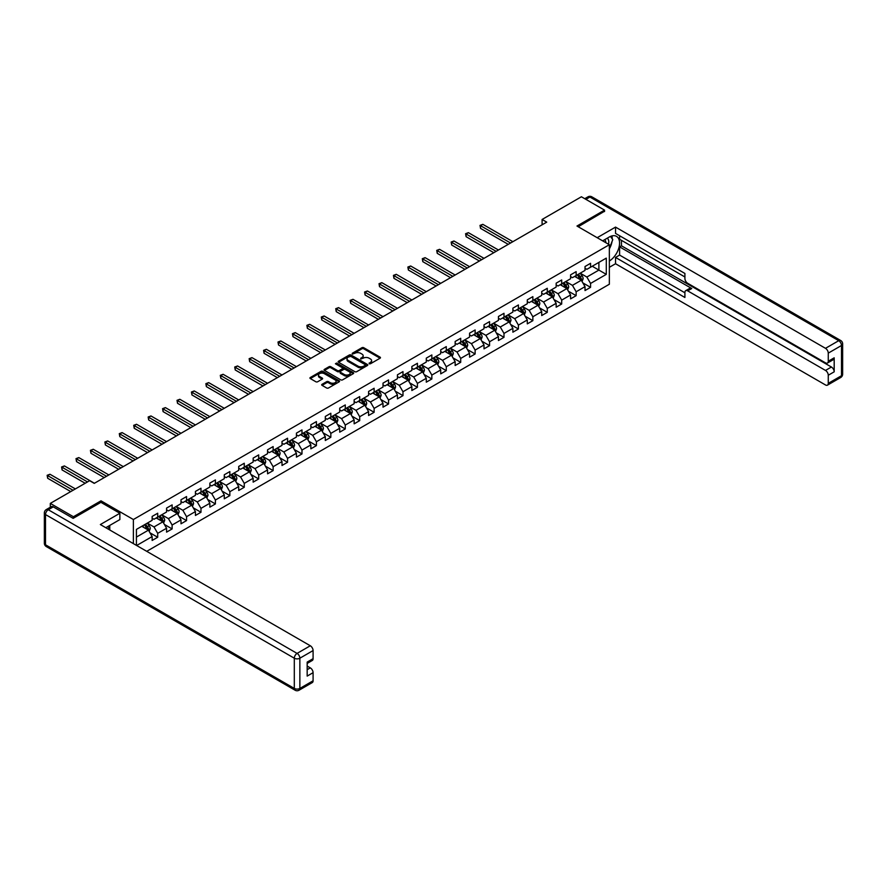 <?xml version="1.0" encoding="UTF-8"?>
<svg xmlns="http://www.w3.org/2000/svg" width="887" height="887" viewBox="0 0 887 887"><rect width="100%" height="100%" fill="white"/><g stroke="black" fill="none" stroke-linecap="round" stroke-linejoin="round"><path stroke-width="1.33" d="M369.158 363.77L370.433 363.77L380.079 358.204A1.286 0.743 0 0 0 380.079 357.151L363.737 347.715A1.286 0.743 0 0 0 361.918 347.715L352.272 353.292L352.272 354.024L354.789 353.303A4.113 2.373 0 0 1 360.599 353.303L361.963 354.09A4.113 2.373 0 0 1 363.171 355.765A4.113 2.373 0 0 1 361.963 357.439L360.721 358.891L363.238 358.171A4.113 2.373 0 0 1 369.047 358.171L370.411 358.958A4.113 2.373 0 0 1 371.609 360.643A4.113 2.373 0 0 1 370.411 362.317L369.158 363.77L369.158 363.038M322.07 384.304A1.286 0.743 0 0 0 322.07 385.357L326.649 387.996A1.286 0.743 0 0 0 328.467 387.996L339.178 381.82A1.286 0.743 0 0 0 339.178 380.767L322.835 371.331A1.286 0.743 0 0 0 321.016 371.331L310.306 377.518A1.286 0.743 0 0 0 310.306 378.561L315.85 381.765A1.286 0.743 0 0 0 317.657 381.765L322.247 379.115A1.286 0.743 0 0 0 322.247 378.073L319.497 376.487A3.437 1.985 0 0 1 318.488 375.079A3.437 1.985 0 0 1 320.617 373.25A3.437 1.985 0 0 1 324.354 373.682L335.12 379.891A3.437 1.985 0 0 1 336.118 381.288A3.437 1.985 0 0 1 334 383.117A3.437 1.985 0 0 1 330.263 382.696L328.467 381.654A1.286 0.743 0 0 0 326.649 381.654L322.07 384.304L322.07 385.357L326.649 382.729L326.649 381.654M100.996 502.386L100.996 500.833L73.433 516.744L50.304 503.395L50.304 507.253M100.996 500.833L133.372 519.527L609.347 244.723L609.347 284.239L146.732 551.326M604.535 211.561L604.535 210.119L576.971 226.03L609.347 244.723M604.535 210.119L581.406 196.77L542.101 219.466L542.101 224.81M50.304 503.395L89.62 480.699L94.244 483.371L546.725 222.138L542.101 219.466M354.889 371.697A1.286 0.743 0 0 0 356.696 371.697L367.418 365.511A1.286 0.743 0 0 0 367.418 364.468L351.075 355.033A1.286 0.743 0 0 0 349.256 355.033L338.546 361.22A1.286 0.743 0 0 0 338.546 362.262L354.889 371.697M335.774 363.969L353.281 373.671L342.582 379.847A1.286 0.743 0 0 1 340.763 379.847L324.42 370.411L329.01 367.783L329.01 366.719L324.42 369.369A1.286 0.743 0 0 0 324.42 370.411L324.42 369.369M329.01 367.783A1.286 0.743 0 0 1 330.829 367.783L330.829 366.719A1.286 0.743 0 0 0 329.01 366.719M330.829 366.719L337.448 370.544A1.286 0.743 0 0 0 339.266 370.544L342.315 368.792A1.286 0.743 0 0 0 342.315 367.739L335.408 363.759L336.683 363.027L353.292 372.618A1.286 0.743 0 0 1 353.292 373.66L353.292 372.618M133.372 543.609L133.372 519.527M149.97 532.799L157.698 537.256L157.698 533.353L166.579 528.231L166.579 532.133L172.122 528.929L172.122 525.026L181.003 519.904L181.003 523.796L186.547 520.591L186.547 516.7L195.428 511.566L195.428 515.469L200.983 512.265L200.983 508.362L209.864 503.239L209.864 507.142L215.408 503.938L215.408 500.035L224.289 494.913L224.289 498.804L229.844 495.6L229.844 491.708L238.714 486.575L238.714 490.478L244.269 487.273L244.269 483.371L253.15 478.248L253.15 482.14L258.694 478.947L258.694 475.044L267.575 469.922L267.575 473.813L273.129 470.609L273.129 466.717L282.011 461.584L282.011 465.487L287.554 462.282L287.554 458.379L296.435 453.257L296.435 457.149L301.979 453.944L301.979 450.053L310.86 444.93L310.86 448.822L316.415 445.618L316.415 441.726L325.296 436.592L325.296 440.495L330.84 437.291L330.84 433.388L339.721 428.266L339.721 432.157L345.276 428.953L345.276 425.061L354.146 419.928L354.146 423.831L359.701 420.626L359.701 416.735L368.582 411.601L368.582 415.504L374.126 412.3L374.126 408.397L383.007 403.275L383.007 407.166L388.561 403.962L388.561 400.07L397.443 394.937L397.443 398.84L402.986 395.635L402.986 391.732L411.867 386.61L411.867 390.513L417.422 387.309L417.422 383.406L426.292 378.283L426.292 382.175L431.847 378.971L431.847 375.079L440.728 369.946L440.728 373.848L446.272 370.644L446.272 366.741L455.153 361.619L455.153 365.522L460.708 362.317L460.708 358.415L469.578 353.292L469.578 357.184L475.133 353.98L475.133 350.088L484.014 344.954L484.014 348.857L489.557 345.653L489.557 341.75L498.439 336.628L498.439 340.53L503.993 337.326L503.993 333.423L512.874 328.301L512.874 332.193L518.418 328.988L518.418 325.097L527.299 319.963L527.299 323.866L532.854 320.662L532.854 316.759L541.724 311.636L541.724 315.539L547.279 312.335L547.279 308.432L556.16 303.31L556.16 307.201L561.704 303.997L561.704 300.105L570.585 294.972L570.585 298.875L576.14 295.67L576.14 291.768L585.021 286.645L585.021 290.548L590.565 287.344L590.565 283.441L606.287 274.36L606.287 258.128L598.891 262.397L598.891 270.091L606.287 274.36M157.698 537.256L152.143 540.46L152.143 536.557L136.653 545.505M136.421 545.372L136.421 529.406L152.143 520.325L152.143 516.434L157.698 513.229L157.698 517.121L166.579 511.999L166.579 508.096L172.122 504.891L172.122 508.794L181.003 503.661L181.003 499.769L186.547 496.565L186.547 500.456L195.428 495.334L195.428 491.431L200.983 488.238L200.983 492.13L209.864 487.007L209.864 483.105L215.408 479.9L215.408 483.803L224.289 478.67L224.289 474.778L229.844 471.574L229.844 475.465L238.714 470.343L238.714 466.44L244.269 463.236L244.269 467.139L253.15 462.016L253.15 458.113L258.694 454.909L258.694 458.812L267.575 453.678L267.575 449.787L273.129 446.582L273.129 450.474L282.011 445.352L282.011 441.449L287.554 438.245L287.554 442.147L296.435 437.025L296.435 433.122L301.979 429.918L301.979 433.821L310.86 428.687L310.86 424.795L316.415 421.591L316.415 425.483L325.296 420.36L325.296 416.458L330.84 413.253L330.84 417.156L339.721 412.034L339.721 408.131L345.276 404.927L345.276 408.829L354.146 403.696L354.146 399.804L359.701 396.6L359.701 400.492L368.582 395.369L368.582 391.466L374.126 388.262L374.126 392.165L383.007 387.042L383.007 383.14L388.561 379.935L388.561 383.838L397.443 378.705L397.443 374.813L402.986 371.609L402.986 375.5L411.867 370.378L411.867 366.475L417.422 363.271L417.422 367.174L426.292 362.051L426.292 358.148L431.847 354.944L431.847 358.847L440.728 353.713L440.728 349.822L446.272 346.617L446.272 350.509L455.153 345.387L455.153 341.484L460.708 338.28L460.708 342.182L469.578 337.06L469.578 333.157L475.133 329.953L475.133 333.856L484.014 328.722L484.014 324.83L489.557 321.626L489.557 325.518L498.439 320.395L498.439 316.493L503.993 313.288L503.993 317.191L512.874 312.069L512.874 308.166L518.418 304.962L518.418 308.864L527.299 303.731L527.299 299.839L532.854 296.635L532.854 300.527L541.724 295.404L541.724 291.501L547.279 288.297L547.279 292.2L556.16 287.066L556.16 283.175L561.704 279.97L561.704 283.873L570.585 278.74L570.585 274.848L576.14 271.644L576.14 275.535L585.021 270.413L585.021 266.51L590.565 263.306L590.565 267.209L606.287 258.128M156.212 517.975L162.875 521.822L153.994 526.945L147.331 523.108M152.143 518.185L153.994 519.261L157.698 517.121M153.994 526.945L157.698 533.353M162.875 521.822L166.579 528.231M170.648 509.648L177.3 513.495L168.419 518.618L161.767 514.77M166.579 509.859L168.419 510.923L172.122 508.794M168.419 518.618L172.122 525.026M177.3 513.495L181.003 519.904M185.073 501.321L191.736 505.158L182.855 510.291L176.191 506.444M181.003 501.532L182.855 502.596L186.547 500.456M182.855 510.291L186.547 516.7M191.736 505.158L195.428 511.566M199.497 492.984L206.161 496.831L197.28 501.953L190.627 498.117M195.428 493.194L197.28 494.27L200.983 492.13M197.28 501.953L200.983 508.362M206.161 496.831L209.864 503.239M213.933 484.657L220.586 488.504L211.716 493.627L205.052 489.779M209.864 484.867L211.716 485.932L215.408 483.803M211.716 493.627L215.408 500.035M220.586 488.504L224.289 494.913M228.358 476.319L235.022 480.166L226.141 485.3L219.477 481.453M224.289 476.541L226.141 477.605L229.844 475.465M226.141 485.3L229.844 491.708M235.022 480.166L238.714 486.575M242.783 467.992L249.447 471.84L240.565 476.962L233.913 473.126M238.714 468.203L240.565 469.278L244.269 467.139M240.565 476.962L244.269 483.371M249.447 471.84L253.15 478.248M257.219 459.666L263.882 463.513L255.001 468.635L248.338 464.788M253.15 459.876L255.001 460.941L258.694 458.812M255.001 468.635L258.694 475.044M263.882 463.513L267.575 469.922M271.644 451.328L278.307 455.175L269.426 460.309L262.763 456.461M267.575 451.55L269.426 452.614L273.129 450.474M269.426 460.309L273.129 466.717M278.307 455.175L282.011 461.584M286.08 443.001L292.732 446.848L283.851 451.971L277.199 448.123M282.011 443.212L283.851 444.287L287.554 442.147M283.851 451.971L287.554 458.379M292.732 446.848L296.435 453.257M300.505 434.674L307.168 438.522L298.287 443.644L291.623 439.797M296.435 434.885L298.287 435.949L301.979 433.821M298.287 443.644L301.979 450.053M307.168 438.522L310.86 444.93M314.929 426.337L321.593 430.184L312.712 435.317L306.059 431.47M310.86 426.558L312.712 427.623L316.415 425.483M312.712 435.317L316.415 441.726M321.593 430.184L325.296 436.592M329.365 418.01L336.018 421.857L327.148 426.98L320.484 423.132M325.296 418.22L327.148 419.296L330.84 417.156M327.148 426.98L330.84 433.388M336.018 421.857L339.721 428.266M343.79 409.683L350.454 413.53L341.573 418.653L334.909 414.806M339.721 409.894L341.573 410.958L345.276 408.829M341.573 418.653L345.276 425.061M350.454 413.53L354.146 419.928M358.226 401.345L364.879 405.193L355.997 410.326L349.345 406.479M354.146 401.567L355.997 402.631L359.701 400.492M355.997 410.326L359.701 416.735M364.879 405.193L368.582 411.601M372.651 393.019L379.314 396.866L370.433 401.988L363.77 398.141M368.582 393.229L370.433 394.305L374.126 392.165M370.433 401.988L374.126 408.397M379.314 396.866L383.007 403.275M387.076 384.692L393.739 388.528L384.858 393.662L378.195 389.814M383.007 384.903L384.858 385.967L388.561 383.838M384.858 393.662L388.561 400.07M393.739 388.528L397.443 394.937M401.512 376.354L408.164 380.201L399.283 385.335L392.631 381.488M397.443 376.576L399.283 377.64L402.986 375.5M399.283 385.335L402.986 391.732M408.164 380.201L411.867 386.61M415.936 368.027L422.6 371.875L413.719 376.997L407.055 373.15M411.867 368.238L413.719 369.314L417.422 367.174M413.719 376.997L417.422 383.406M422.6 371.875L426.292 378.283M430.361 359.701L437.025 363.537L428.144 368.67L421.491 364.823M426.292 359.911L428.144 360.976L431.847 358.847M428.144 368.67L431.847 375.079M437.025 363.537L440.728 369.946M444.797 351.363L451.45 355.21L442.58 360.333L435.916 356.496M440.728 351.585L442.58 352.649L446.272 350.509M442.58 360.333L446.272 366.741M451.45 355.21L455.153 361.619M459.222 343.036L465.886 346.884L457.005 352.006L450.341 348.159M455.153 343.247L457.005 344.322L460.708 342.182M457.005 352.006L460.708 358.415M465.886 346.884L469.578 353.292M473.658 334.709L480.31 338.546L471.429 343.679L464.777 339.832M469.578 334.92L471.429 335.985L475.133 333.856M471.429 343.679L475.133 350.088M480.31 338.546L484.014 344.954M488.083 326.372L494.746 330.219L485.865 335.341L479.202 331.505M484.014 326.593L485.865 327.658L489.557 325.518M485.865 335.341L489.557 341.75M494.746 330.219L498.439 336.628M502.508 318.045L509.171 321.892L500.29 327.015L493.627 323.167M498.439 318.256L500.29 319.331L503.993 317.191M500.29 327.015L503.993 333.423M509.171 321.892L512.874 328.301M516.944 309.718L523.596 313.554L514.715 318.688L508.063 314.841M512.874 309.929L514.715 310.993L518.418 308.864M514.715 318.688L518.418 325.097M523.596 313.554L527.299 319.963M531.368 301.38L538.032 305.228L529.151 310.35L522.487 306.514M527.299 301.602L529.151 302.667L532.854 300.527M529.151 310.35L532.854 316.759M538.032 305.228L541.724 311.636M545.793 293.054L552.457 296.901L543.576 302.023L536.923 298.176M541.724 293.264L543.576 294.34L547.279 292.2M543.576 302.023L547.279 308.432M552.457 296.901L556.16 303.31M560.229 284.727L566.882 288.563L558.012 293.697L551.348 289.849M556.16 284.938L558.012 286.002L561.704 283.873M558.012 293.697L561.704 300.105M566.882 288.563L570.585 294.972M574.654 276.389L581.318 280.237L572.437 285.359L565.773 281.523M570.585 276.611L572.437 277.675L576.14 275.535M572.437 285.359L576.14 291.768M581.318 280.237L585.021 286.645M592.228 266.244L598.891 270.091L586.861 277.032L580.209 273.185M585.021 268.273L586.861 269.338L590.565 267.209M586.861 277.032L590.565 283.441M73.433 516.744L73.433 518.185M136.421 537.09L148.439 530.149L141.787 526.313M148.439 530.149L152.143 536.557M582.837 282.875L590.565 287.344M568.412 291.213L576.14 295.67M553.987 299.54L561.704 303.997M539.551 307.867L547.279 312.335M525.126 316.204L532.854 320.662M510.701 324.531L518.418 328.988M496.265 332.869L503.993 337.326M481.841 341.196L489.557 345.653M467.405 349.522L475.133 353.98M452.98 357.86L460.708 362.317M438.555 366.187L446.272 370.644M424.119 374.514L431.847 378.971M409.694 382.851L417.422 387.309M395.269 391.178L402.986 395.635M380.833 399.505L388.561 403.962M366.409 407.843L374.126 412.3M351.973 416.169L359.701 420.626M337.548 424.496L345.276 428.953M323.123 432.834L330.84 437.291M308.687 441.161L316.415 445.618M294.262 449.487L301.979 453.944M279.837 457.825L287.554 462.282M265.401 466.152L273.129 470.609M250.977 474.478L258.694 478.947M236.541 482.816L244.269 487.273M222.116 491.143L229.844 495.6M207.691 499.47L215.408 503.938M193.255 507.807L200.983 512.265M178.83 516.134L186.547 520.591M164.405 524.461L172.122 528.929M369.524 363.903L370.411 363.382A4.113 2.373 0 0 0 371.609 361.708L371.609 360.643M363.171 355.765L363.171 356.829A4.113 2.373 0 0 1 361.963 358.514L361.076 359.024M380.057 358.215L363.737 348.791A1.286 0.743 0 0 0 361.918 348.791L352.638 354.146M367.395 365.522L351.075 356.097A1.286 0.743 0 0 0 349.256 356.097L338.557 362.273L338.546 361.22M365.145 365.355L365.145 364.624L350.797 356.341L348.214 357.106A4.113 2.373 0 0 0 347.005 358.78A4.113 2.373 0 0 0 348.214 360.455L358.015 366.12A4.113 2.373 0 0 0 363.825 366.12L365.145 365.355L365.145 366.42L365.411 364.989M347.005 358.78L347.005 359.845A4.113 2.373 0 0 0 348.214 361.519L348.214 360.455M365.145 366.42L363.825 367.185A4.113 2.373 0 0 1 358.015 367.185L348.214 361.519M330.829 367.783L337.448 371.609A1.286 0.743 0 0 0 339.266 371.609L342.315 369.857A1.286 0.743 0 0 0 342.681 369.336L342.681 368.26M344.333 374.514A3.437 1.985 0 0 0 348.07 374.946A3.437 1.985 0 0 0 350.199 373.117A3.437 1.985 0 0 0 349.19 371.708L345.398 369.524A1.286 0.743 0 0 0 343.579 369.524L340.541 371.276A1.286 0.743 0 0 0 340.541 372.329L344.333 374.514L344.333 375.589A3.437 1.985 0 0 0 348.07 376.01A3.437 1.985 0 0 0 350.199 374.181L350.199 373.117M340.164 371.808L340.164 372.873A1.286 0.743 0 0 0 340.541 373.394L340.541 372.329M344.333 375.589L340.541 373.394M336.118 381.288L336.118 382.364A3.437 1.985 0 0 1 334 384.193A3.437 1.985 0 0 1 330.263 383.761L328.467 382.729A1.286 0.743 0 0 0 326.649 382.729M318.488 375.079L318.488 376.143A3.437 1.985 0 0 0 319.497 377.552L319.497 376.487M322.225 379.126L319.497 377.552M339.178 380.767L339.178 381.82L322.835 372.396A1.286 0.743 0 0 0 321.016 372.396L310.328 378.572M582.049 281.501L583.147 278.729A3.47 2.007 -120 0 0 582.038 275.779L580.131 273.229M576.805 277.631L575.508 275.901M512.874 241.685L482.838 224.344L480.521 225.675L480.521 228.347L508.24 244.346M577.26 274.881L579.178 277.431A3.47 2.007 60 0 1 580.165 279.516L581.273 278.884A3.47 2.007 -120 0 0 580.286 276.788L578.379 274.249M577.504 274.748L579.621 277.576A1.763 1.02 60 0 1 579.943 278.108L581.273 278.884M480.521 228.347L480.011 225.387L510.557 243.016M480.011 225.387L482.838 224.344M608.493 244.235A8.504 4.912 120 0 0 607.24 238.193M605.788 242.672A5.821 3.36 120 0 0 604.59 239.745A5.821 3.36 120 0 0 604.568 239.734M610.489 236.419L612.762 239.656L609.347 248.471M108.014 526.423L110.154 530.204M602.639 240.854L609.158 237.084A14.713 8.493 120 0 1 616.509 236.363A14.713 8.493 120 0 1 618.804 248.027A14.713 8.493 120 0 1 609.347 261.011M609.347 267.309L615.534 263.738L615.534 257.43L684.908 297.489L684.908 292.466A3.925 2.262 -120 0 1 685.718 290.67A3.925 2.262 -120 0 1 687.68 290.858L825.498 370.433L831.418 367.018A3.925 2.262 60 0 1 834.19 371.819L834.19 357.827A3.925 2.262 60 0 1 833.381 359.623L827.46 363.038A3.925 2.262 -120 0 0 828.27 361.242L828.27 353.126A3.925 2.262 -120 0 0 825.498 348.325L838.725 340.686L589.922 197.036L585.897 199.364M621.454 240.344L621.454 245.799L619.603 246.863L619.603 255.09L615.534 257.43M619.603 235.754L619.603 239.279L684.908 276.977M827.46 363.038A3.925 2.262 -120 0 1 825.498 362.85L687.68 283.286A3.925 2.262 -120 0 1 684.908 278.474L684.908 273.451L615.534 233.403L615.534 227.105L825.498 348.325M597.184 237.705L615.534 227.105M615.534 263.738L825.498 384.958A3.925 2.262 -120 0 0 827.46 385.146A3.925 2.262 -120 0 0 828.27 383.35L828.27 375.234A3.925 2.262 -120 0 0 825.498 370.433M604.535 211.239L578.213 226.75M619.603 246.863L691.749 288.519L687.68 290.858M621.454 245.799L831.418 367.018M619.603 255.09L684.908 292.788M685.718 290.67L689.787 288.319A3.925 2.262 60 0 1 691.749 288.519M609.347 248.903A14.713 8.493 120 0 0 612.019 241.574M612.252 238.936A14.713 8.493 120 0 0 611.886 235.931M53.264 506.865L48.275 509.748A3.925 2.262 -120 0 0 46.312 509.559L51.302 506.677A3.925 2.262 60 0 1 53.264 506.865L73.155 518.352L100.907 502.33L119.867 513.274L119.867 519.582L106.728 527.166A14.713 8.493 120 0 0 105.841 527.721M119.867 513.274L100.353 524.55L310.306 645.769A3.925 2.262 60 0 1 313.089 650.57L313.089 658.686A3.925 2.262 60 0 1 312.268 660.482L307.168 663.432M109.777 528.94L109.777 525.403M307.168 669.685L310.306 667.878A3.925 2.262 60 0 1 313.089 672.679L313.089 680.795A3.925 2.262 60 0 1 312.268 682.591L299.041 690.23A3.925 2.262 -120 0 0 299.861 688.434L313.089 680.795M313.089 658.686L307.168 662.101L307.168 676.094L313.089 672.679M310.306 667.878L307.168 666.059M567.613 289.838L568.722 287.066A3.47 2.007 -120 0 0 567.613 284.106L565.706 281.556M562.369 285.958L561.083 284.228M498.439 250.012L468.414 232.671L466.096 234.013L466.096 236.674L493.815 252.684M562.835 283.219L564.742 285.769A3.47 2.007 60 0 1 565.74 287.854L566.848 287.211A3.47 2.007 -120 0 0 565.851 285.126L563.944 282.576M563.079 283.075L565.196 285.902A1.763 1.02 60 0 1 565.518 286.446L566.848 287.211M466.096 236.674L465.586 233.713L496.132 251.343M465.586 233.713L468.414 232.671M553.189 298.165L554.286 295.393A3.47 2.007 -120 0 0 553.178 292.444L551.27 289.894M547.944 294.296L546.647 292.566M484.014 258.339L453.978 240.998L451.671 242.339L451.671 245.012L479.39 261.011M548.41 291.546L550.317 294.096A3.47 2.007 60 0 1 551.304 296.18L552.413 295.537A3.47 2.007 -120 0 0 551.426 293.453L549.519 290.903M548.643 291.413L550.76 294.24A1.763 1.02 60 0 1 551.082 294.772L552.413 295.537M451.671 245.012L451.161 242.04L481.696 259.68M451.161 242.04L453.978 240.998M538.764 306.492L539.861 303.72A3.47 2.007 -120 0 0 538.753 300.771L536.846 298.22M533.519 302.622L532.222 300.893M469.578 266.677L439.553 249.336L437.236 250.666L437.236 253.338L464.954 269.338M533.974 299.873L535.881 302.423A3.47 2.007 60 0 1 536.879 304.507L537.988 303.875A3.47 2.007 -120 0 0 537.001 301.791L535.083 299.241M534.218 299.739L536.336 302.567A1.763 1.02 60 0 1 536.657 303.099L537.988 303.875M437.236 253.338L436.726 250.378L467.272 268.007M436.726 250.378L439.553 249.336M524.328 314.83L525.426 312.058A3.47 2.007 -120 0 0 524.328 309.097L522.421 306.547M519.083 310.949L517.786 309.219M455.153 275.003L425.117 257.662L422.811 259.004L422.811 261.665L450.529 277.675M519.549 308.21L521.456 310.76A3.47 2.007 60 0 1 522.454 312.845L523.563 312.202A3.47 2.007 -120 0 0 522.565 310.117L520.658 307.567M519.793 308.066L521.911 310.893A1.763 1.02 60 0 1 522.232 311.437L523.563 312.202M422.811 261.665L422.301 258.705L452.847 276.334M422.301 258.705L425.117 257.662M509.903 323.156L511.001 320.384A3.47 2.007 -120 0 0 509.892 317.435L507.985 314.885M504.659 319.287L503.361 317.557M440.728 283.33L410.692 266L408.375 267.331L408.375 270.003L436.105 286.002M505.124 316.537L507.031 319.087A3.47 2.007 60 0 1 508.018 321.172L509.127 320.529A3.47 2.007 -120 0 0 508.14 318.444L506.233 315.894M505.357 316.404L507.475 319.231A1.763 1.02 60 0 1 507.796 319.763L509.127 320.529M408.375 270.003L407.876 267.031L438.411 284.672M407.876 267.031L410.692 266M495.467 331.483L496.576 328.711A3.47 2.007 -120 0 0 495.467 325.762L493.56 323.212M490.234 327.613L488.937 325.884M426.292 291.668L396.267 274.327L393.95 275.657L393.95 278.33L421.669 294.34M490.688 324.864L492.595 327.414A3.47 2.007 60 0 1 493.593 329.498L494.702 328.866A3.47 2.007 -120 0 0 493.704 326.782L491.797 324.232M490.932 324.731L493.05 327.558A1.763 1.02 60 0 1 493.372 328.09L494.702 328.866M393.95 278.33L393.44 275.369L423.986 292.998M393.44 275.369L396.267 274.327M481.042 339.821L482.14 337.049A3.47 2.007 -120 0 0 481.042 334.089L479.124 331.55M475.798 335.94L474.501 334.211M411.867 299.994L381.831 282.654L379.525 283.995L379.525 286.656L407.244 302.667M476.264 333.202L478.171 335.752A3.47 2.007 60 0 1 479.157 337.836L480.277 337.193A3.47 2.007 -120 0 0 479.279 335.109L477.372 332.558M476.507 333.057L478.625 335.885A1.763 1.02 60 0 1 478.947 336.428L480.277 337.193M379.525 286.656L379.015 283.696L409.55 301.325M379.015 283.696L381.831 282.654M466.617 348.147L467.715 345.376A3.47 2.007 -120 0 0 466.606 342.426L464.699 339.876M461.373 344.278L460.076 342.548M397.443 308.321L367.406 290.991L365.089 292.322L365.089 294.994L392.808 310.993M461.828 341.528L463.746 344.078A3.47 2.007 60 0 1 464.733 346.163L465.841 345.52A3.47 2.007 -120 0 0 464.855 343.435L462.936 340.885M462.072 341.395L464.189 344.223A1.763 1.02 60 0 1 464.511 344.755L465.841 345.52M365.089 294.994L364.579 292.023L395.125 309.663M364.579 292.023L367.406 290.991M452.182 356.474L453.29 353.702A3.47 2.007 -120 0 0 452.182 350.753L450.274 348.203M446.937 352.605L445.651 350.875M383.007 316.659L352.982 299.318L350.664 300.649L350.664 303.321L378.383 319.331M447.403 349.866L449.31 352.405A3.47 2.007 60 0 1 450.308 354.49L451.416 353.858A3.47 2.007 -120 0 0 450.419 351.773L448.512 349.223M447.647 349.722L449.764 352.549A1.763 1.02 60 0 1 450.086 353.081L451.416 353.858M350.664 303.321L350.154 300.36L380.7 317.989M350.154 300.36L352.982 299.318M437.757 364.812L438.854 362.04A3.47 2.007 -120 0 0 437.746 359.08L435.839 356.541M432.512 360.942L431.215 359.202M368.582 324.986L338.546 307.645L336.24 308.986L336.24 311.647L363.958 327.658M432.978 358.193L434.885 360.743A3.47 2.007 60 0 1 435.872 362.827L436.981 362.184A3.47 2.007 -120 0 0 435.994 360.1L434.087 357.55M433.211 358.049L435.329 360.876A1.763 1.02 60 0 1 435.65 361.419L436.981 362.184M336.24 311.647L335.729 308.687L366.264 326.316M335.729 308.687L338.546 307.645M423.332 373.139L424.429 370.367A3.47 2.007 -120 0 0 423.321 367.418L421.414 364.867M418.087 369.269L416.79 367.54M354.146 333.312L324.121 315.983L321.804 317.313L321.804 319.985L349.522 335.985M418.542 366.519L420.449 369.07A3.47 2.007 60 0 1 421.447 371.154L422.556 370.511A3.47 2.007 -120 0 0 421.569 368.427L419.651 365.876M418.786 366.386L420.904 369.214A1.763 1.02 60 0 1 421.225 369.746L422.556 370.511M321.804 319.985L321.294 317.025L351.84 334.654M321.294 317.025L324.121 315.983M408.896 381.465L409.994 378.694A3.47 2.007 -120 0 0 408.896 375.744L406.978 373.194M403.652 377.596L402.354 375.866M339.721 341.65L309.685 324.309L307.379 325.64L307.379 328.312L335.098 344.322M404.117 374.857L406.024 377.396A3.47 2.007 60 0 1 407.022 379.481L408.131 378.849A3.47 2.007 -120 0 0 407.133 376.764L405.226 374.214M404.361 374.713L406.479 377.54A1.763 1.02 60 0 1 406.8 378.073L408.131 378.849M307.379 328.312L306.869 325.352L337.415 342.981M306.869 325.352L309.685 324.309M394.471 389.803L395.569 387.031A3.47 2.007 -120 0 0 394.46 384.071L392.553 381.532M389.227 385.934L387.929 384.193M325.296 349.977L295.26 332.636L292.943 333.978L292.943 336.639L320.673 352.649M389.681 383.184L391.599 385.734A3.47 2.007 60 0 1 392.586 387.819L393.695 387.175A3.47 2.007 -120 0 0 392.708 385.091L390.801 382.541M389.925 383.04L392.043 385.867A1.763 1.02 60 0 1 392.364 386.41L393.695 387.175M292.943 336.639L292.444 333.678L322.979 351.319M292.444 333.678L295.26 332.636M380.035 398.13L381.144 395.358A3.47 2.007 -120 0 0 380.035 392.409L378.128 389.859M374.802 394.26L373.505 392.531M310.86 358.304L280.835 340.974L278.518 342.304L278.518 344.976L306.237 360.976M375.256 391.511L377.163 394.061A3.47 2.007 60 0 1 378.161 396.145L379.27 395.502A3.47 2.007 -120 0 0 378.272 393.418L376.365 390.868M375.5 391.378L377.618 394.205A1.763 1.02 60 0 1 377.94 394.737L379.27 395.502M278.518 344.976L278.008 342.016L308.554 359.645M278.008 342.016L280.835 340.974M365.61 406.457L366.708 403.685A3.47 2.007 -120 0 0 365.61 400.736L363.692 398.185M360.366 402.587L359.069 400.857M296.435 366.641L266.399 349.301L264.093 350.631L264.093 353.303L291.812 369.314M360.832 399.849L362.739 402.388A3.47 2.007 60 0 1 363.725 404.472L364.845 403.84A3.47 2.007 -120 0 0 363.847 401.756L361.94 399.205M361.076 399.704L363.193 402.532A1.763 1.02 60 0 1 363.504 403.064L364.845 403.84M264.093 353.303L263.583 350.343L294.118 367.972M263.583 350.343L266.399 349.301M351.185 414.794L352.283 412.023A3.47 2.007 -120 0 0 351.174 409.062L349.267 406.523M345.941 410.925L344.644 409.184M282.011 374.968L251.975 357.627L249.657 358.969L249.657 361.641L277.376 377.64M346.396 408.175L348.314 410.725A3.47 2.007 60 0 1 349.301 412.81L350.409 412.167A3.47 2.007 -120 0 0 349.423 410.082L347.504 407.532M346.64 408.031L348.757 410.858A1.763 1.02 60 0 1 349.079 411.402L350.409 412.167M249.657 361.641L249.147 358.67L279.693 376.31M249.147 358.67L251.975 357.627M336.75 423.121L337.858 420.349A3.47 2.007 -120 0 0 336.75 417.4L334.842 414.85M331.505 419.252L330.208 417.522M267.575 383.295L237.55 365.965L235.232 367.296L235.232 369.968L262.951 385.967M331.971 416.502L333.878 419.052A3.47 2.007 60 0 1 334.876 421.137L335.985 420.493A3.47 2.007 -120 0 0 334.987 418.409L333.08 415.859M332.215 416.369L334.332 419.196A1.763 1.02 60 0 1 334.654 419.728L335.985 420.493M235.232 369.968L234.722 367.007L265.268 384.636M234.722 367.007L237.55 365.965M322.325 431.448L323.422 428.676A3.47 2.007 -120 0 0 322.314 425.727L320.407 423.177M317.08 427.578L315.783 425.849M253.15 391.633L223.114 374.292L220.808 375.622L220.808 378.294L248.526 394.305M317.546 424.84L319.453 427.379A3.47 2.007 60 0 1 320.44 429.463L321.549 428.831A3.47 2.007 -120 0 0 320.562 426.747L318.655 424.197M317.779 424.696L319.897 427.523A1.763 1.02 60 0 1 320.218 428.055L321.549 428.831M220.808 378.294L220.298 375.334L250.833 392.963M220.298 375.334L223.114 374.292M307.9 439.786L308.998 437.014A3.47 2.007 -120 0 0 307.889 434.053L305.982 431.514M302.655 435.916L301.358 434.175M238.714 399.959L208.689 382.619L206.372 383.96L206.372 386.632L234.09 402.631M303.11 433.166L305.017 435.717A3.47 2.007 60 0 1 306.015 437.801L307.124 437.158A3.47 2.007 -120 0 0 306.137 435.073L304.219 432.523M303.354 433.022L305.472 435.85A1.763 1.02 60 0 1 305.793 436.393L307.124 437.158M206.372 386.632L205.862 383.661L236.408 401.301M205.862 383.661L208.689 382.619M293.464 448.112L294.562 445.341A3.47 2.007 -120 0 0 293.464 442.391L291.546 439.841M288.22 444.243L286.922 442.513M224.289 408.297L194.253 390.956L191.947 392.287L191.947 394.959L219.666 410.958M288.685 441.493L290.592 444.043A3.47 2.007 60 0 1 291.59 446.128L292.699 445.485A3.47 2.007 -120 0 0 291.701 443.4L289.794 440.861M288.929 441.36L291.047 444.187A1.763 1.02 60 0 1 291.368 444.72L292.699 445.485M191.947 394.959L191.437 391.999L221.972 409.628M191.437 391.999L194.253 390.956M279.039 456.439L280.137 453.667A3.47 2.007 -120 0 0 279.028 450.718L277.121 448.168M273.795 452.57L272.497 450.84M209.864 416.624L179.828 399.283L177.511 400.614L177.511 403.286L205.241 419.296M274.249 449.831L276.167 452.37A3.47 2.007 60 0 1 277.154 454.466L278.263 453.822A3.47 2.007 -120 0 0 277.276 451.738L275.369 449.188M274.493 449.687L276.611 452.514A1.763 1.02 60 0 1 276.932 453.046L278.263 453.822M177.511 403.286L177.012 400.325L207.547 417.954M177.012 400.325L179.828 399.283M264.603 464.777L265.712 462.005A3.47 2.007 -120 0 0 264.603 459.056L262.696 456.506M259.37 460.907L258.073 459.167M195.428 424.951L165.403 407.61L163.086 408.951L163.086 411.623L190.805 427.623M259.824 458.158L261.732 460.708A3.47 2.007 60 0 1 262.729 462.792L263.838 462.149A3.47 2.007 -120 0 0 262.84 460.065L260.933 457.515M260.068 458.014L262.186 460.841A1.763 1.02 60 0 1 262.508 461.384L263.838 462.149M163.086 411.623L162.576 408.652L193.122 426.292M162.576 408.652L165.403 407.61M250.178 473.104L251.276 470.332A3.47 2.007 -120 0 0 250.178 467.382L248.26 464.832M244.934 469.234L243.637 467.504M181.003 433.288L150.967 415.948L148.661 417.278L148.661 419.95L176.38 435.949M245.4 466.484L247.307 469.035A3.47 2.007 60 0 1 248.293 471.119L249.402 470.476A3.47 2.007 -120 0 0 248.415 468.391L246.508 465.852M245.644 466.351L247.761 469.179A1.763 1.02 60 0 1 248.072 469.711L249.402 470.476M148.661 419.95L148.151 416.99L178.686 434.619M148.151 416.99L150.967 415.948M235.754 481.43L236.851 478.658A3.47 2.007 -120 0 0 235.742 475.709L233.835 473.159M230.509 477.561L229.212 475.831M166.579 441.615L136.543 424.274L134.225 425.605L134.225 428.277L161.944 444.287M230.964 474.822L232.882 477.372A3.47 2.007 60 0 1 233.869 479.457L234.977 478.814A3.47 2.007 -120 0 0 233.991 476.729L232.072 474.179M231.208 474.678L233.325 477.505A1.763 1.02 60 0 1 233.647 478.038L234.977 478.814M134.225 428.277L133.715 425.316L164.261 442.946M133.715 425.316L136.543 424.274M221.318 489.768L222.426 486.996A3.47 2.007 -120 0 0 221.318 484.047L219.411 481.497M216.073 485.899L214.776 484.169M152.143 449.942L122.107 432.601L119.8 433.943L119.8 436.615L147.519 452.614M216.539 483.149L218.446 485.699A3.47 2.007 60 0 1 219.444 487.783L220.553 487.14A3.47 2.007 -120 0 0 219.555 485.056L217.648 482.506M216.783 483.005L218.901 485.832A1.763 1.02 60 0 1 219.222 486.375L220.553 487.14M119.8 436.615L119.29 433.643L149.836 451.283M119.29 433.643L122.107 432.601M206.893 498.095L207.99 495.323A3.47 2.007 -120 0 0 206.882 492.374L204.975 489.824M201.648 494.225L200.351 492.496M137.718 458.28L107.682 440.939L105.376 442.269L105.376 444.941L133.094 460.941M202.114 491.476L204.021 494.026A3.47 2.007 60 0 1 205.008 496.11L206.117 495.467A3.47 2.007 -120 0 0 205.13 493.383L203.223 490.844M202.347 491.343L204.465 494.17A1.763 1.02 60 0 1 204.786 494.702L206.117 495.467M105.376 444.941L104.866 441.981L135.401 459.61M104.866 441.981L107.682 440.939M192.468 506.422L193.566 503.65A3.47 2.007 -120 0 0 192.457 500.7L190.55 498.15M187.224 502.552L185.926 500.822M123.282 466.606L93.257 449.265L90.94 450.596L90.94 453.268L118.658 469.278M187.678 499.813L189.585 502.364A3.47 2.007 60 0 1 190.583 504.448L191.692 503.805A3.47 2.007 -120 0 0 190.694 501.72L188.787 499.17M187.922 499.669L190.04 502.497A1.763 1.02 60 0 1 190.361 503.029L191.692 503.805M90.94 453.268L90.43 450.308L120.976 467.937M90.43 450.308L93.257 449.265M178.032 514.759L179.13 511.987A3.47 2.007 -120 0 0 178.032 509.038L176.114 506.488M172.788 510.89L171.49 509.16M108.857 474.933L78.821 457.592L76.515 458.934L76.515 461.606L104.234 477.605M173.253 508.14L175.16 510.69A3.47 2.007 60 0 1 176.158 512.775L177.267 512.132A3.47 2.007 -120 0 0 176.269 510.047L174.362 507.497M173.497 507.996L175.615 510.823A1.763 1.02 60 0 1 175.936 511.367L177.267 512.132M76.515 461.606L76.005 458.634L106.54 476.275M76.005 458.634L78.821 457.592M163.607 523.086L164.705 520.314A3.47 2.007 -120 0 0 163.596 517.365L161.689 514.815M158.363 519.217L157.066 517.487M94.432 483.271L64.396 465.93L62.079 467.261L62.079 469.933L85.174 483.271M158.817 516.467L160.735 519.017A3.47 2.007 60 0 1 161.722 521.101L162.831 520.458A3.47 2.007 -120 0 0 161.844 518.374L159.937 515.835M159.061 516.334L161.179 519.161A1.763 1.02 60 0 1 161.501 519.693L162.831 520.458M62.079 469.933L61.58 466.972L87.491 481.929M61.58 466.972L64.396 465.93M149.171 531.413L150.28 528.641A3.47 2.007 -120 0 0 149.171 525.692L147.264 523.142M143.938 527.543L142.641 525.814M75.373 488.925L49.971 474.257L47.654 475.598L47.654 478.259L70.749 491.598M144.393 524.805L146.3 527.355A3.47 2.007 60 0 1 147.297 529.439L148.406 528.796A3.47 2.007 -120 0 0 147.408 526.712L145.501 524.162M144.636 524.66L146.754 527.488A1.763 1.02 60 0 1 147.076 528.031L148.406 528.796M47.654 478.259L47.144 475.299L73.067 490.267M47.144 475.299L49.971 474.257M370.411 363.382L370.411 362.317M360.721 358.891L360.721 358.16M361.963 358.514L361.963 357.439M352.272 354.024L352.272 353.292M361.918 348.791L361.918 347.715M363.737 348.791L363.737 347.715M380.079 358.204L380.079 357.151M349.256 356.097L349.256 355.033M351.075 356.097L351.075 355.033M367.418 365.511L367.418 364.468M358.015 367.185L358.015 366.12M363.825 367.185L363.825 366.12M337.448 371.609L337.448 370.544M339.266 371.609L339.266 370.544M342.315 369.857L342.315 368.792M336.683 364.091L336.683 363.027M328.467 382.729L328.467 381.654M330.263 383.761L330.263 382.696M322.247 379.115L322.247 378.073M310.306 378.561L310.306 377.518M321.016 372.396L321.016 371.331M322.835 372.396L322.835 371.331M580.974 280.037L583.125 278.795M580.286 276.788L582.038 275.779M577.814 278.219L579.178 277.431M828.27 361.242L834.19 357.827M834.19 371.819L828.27 375.234M828.27 383.35L841.497 375.722L841.497 345.498L828.27 353.126M841.497 375.722A3.925 2.262 60 0 1 840.688 377.518A3.925 3.925 0 0 0 842.65 374.114A3.925 2.262 180 0 1 841.497 375.722M841.497 345.498A3.925 2.262 0 0 0 842.65 343.89A3.925 3.925 0 0 0 840.688 340.497A3.925 2.262 -60 0 0 838.725 340.686A3.925 2.262 60 0 1 841.497 345.498M584.744 198.699L587.959 196.847A3.925 2.262 60 0 1 589.922 197.036A3.925 2.262 -60 0 1 591.884 196.847L840.688 340.497M46.312 509.559A3.925 3.925 0 0 0 44.35 512.952A3.925 2.262 180 0 0 45.503 514.56A3.925 2.262 -60 0 1 48.275 509.748L297.078 653.397A3.925 2.262 -60 0 0 294.307 658.209L45.503 514.56L45.503 544.784L294.307 688.434L294.307 658.209A3.925 2.262 -0 0 0 299.861 658.209L299.861 688.434A3.925 2.262 180 0 1 294.307 688.434A3.925 2.262 -60 0 0 295.116 690.23A3.925 3.925 0 0 0 299.041 690.23M313.089 650.57L299.861 658.209A3.925 2.262 -120 0 0 297.078 653.397L310.306 645.769M46.312 546.58A3.925 2.262 -60 0 1 45.503 544.784A3.925 2.262 -0 0 1 44.35 543.188A3.925 3.925 0 0 0 46.312 546.58L295.116 690.23M566.549 288.375L568.7 287.133M565.851 285.126L567.613 284.106M563.389 286.545L564.742 285.769M552.113 296.702L554.264 295.46M551.426 293.453L553.178 292.444M548.964 294.883L550.317 294.096M537.688 305.028L539.839 303.786M537.001 301.791L538.753 300.771M534.528 303.21L535.881 302.423M523.252 313.366L525.403 312.124M522.565 310.117L524.328 309.097M520.104 311.537L521.456 310.76M508.828 321.693L510.979 320.451M508.14 318.444L509.892 317.435M505.668 319.874L507.031 319.087M494.403 330.019L496.554 328.778M493.704 326.782L495.467 325.762M491.243 328.201L492.595 327.414M479.967 338.357L482.118 337.115M479.279 335.109L481.042 334.089M476.818 336.528L478.171 335.752M465.542 346.684L467.693 345.442M464.855 343.435L466.606 342.426M462.382 344.866L463.746 344.078M451.117 355.011L453.268 353.769M450.419 351.773L452.182 350.753M447.957 353.192L449.31 352.405M436.681 363.348L438.832 362.107M435.994 360.1L437.746 359.08M433.532 361.519L434.885 360.743M422.256 371.675L424.407 370.433M421.569 368.427L423.321 367.418M419.096 369.857L420.449 369.07M407.82 380.002L409.971 378.76M407.133 376.764L408.896 375.744M404.672 378.184L406.024 377.396M393.396 388.34L395.547 387.098M392.708 385.091L394.46 384.071M390.236 386.51L391.599 385.734M378.971 396.666L381.122 395.425M378.272 393.418L380.035 392.409M375.811 394.848L377.163 394.061M364.535 404.993L366.686 403.751M363.847 401.756L365.61 400.736M361.386 403.175L362.739 402.388M350.11 413.331L352.261 412.089M349.423 410.082L351.174 409.062M346.95 411.501L348.314 410.725M335.685 421.658L337.825 420.416M334.987 418.409L336.75 417.4M332.525 419.839L333.878 419.052M321.249 429.984L323.4 428.743M320.562 426.747L322.314 425.727M318.1 428.166L319.453 427.379M306.824 438.322L308.975 437.08M306.137 435.073L307.889 434.053M303.664 436.493L305.017 435.717M292.388 446.649L294.539 445.407M291.701 443.4L293.464 442.391M289.24 444.83L290.592 444.043M277.964 454.976L280.115 453.734M277.276 451.738L279.028 450.718M274.804 453.157L276.167 452.37M263.539 463.313L265.69 462.072M262.84 460.065L264.603 459.056M260.379 461.484L261.732 460.708M249.103 471.64L251.254 470.398M248.415 468.391L250.178 467.382M245.954 469.822L247.307 469.035M234.678 479.967L236.829 478.725M233.991 476.729L235.742 475.709M231.518 478.148L232.882 477.372M220.253 488.305L222.393 487.063M219.555 485.056L221.318 484.047M217.093 486.475L218.446 485.699M205.817 496.631L207.968 495.389M205.13 493.383L206.882 492.374M202.657 494.813L204.021 494.026M191.392 504.958L193.543 503.727M190.694 501.72L192.457 500.7M188.232 503.14L189.585 502.364M176.956 513.296L179.107 512.054M176.269 510.047L178.032 509.038M173.808 511.466L175.16 510.69M162.532 521.623L164.683 520.381M161.844 518.374L163.596 517.365M159.372 519.804L160.735 519.017M148.107 529.96L150.258 528.719M147.408 526.712L149.171 525.692M144.947 528.131L146.3 527.355M827.46 385.146L840.688 377.518M842.65 374.114L842.65 343.89M591.884 196.847A3.925 3.925 0 0 0 587.959 196.847M44.35 512.952L44.35 543.188"/></g></svg>
